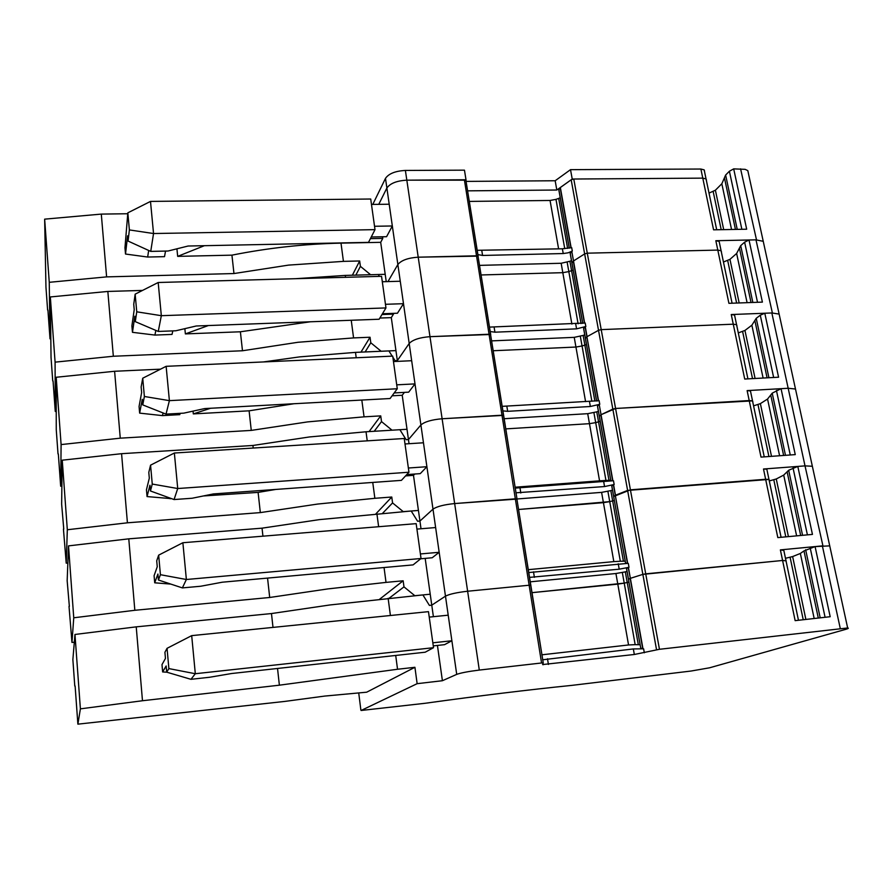 <?xml version="1.0" encoding="UTF-8"?>
<svg xmlns="http://www.w3.org/2000/svg" width="893" height="893" viewBox="0 0 893 893"><rect width="100%" height="100%" fill="white"/><g stroke="black" fill="none" stroke-linecap="round" stroke-linejoin="round"><path stroke-width="1.34" d="M613.658 496.541L625.558 563.07L613.636 496.53L630.413 489.833L645.717 573.842L642.86 574.378L782.592 560.469L786.164 560.849L782.592 560.469L645.717 573.842L659.458 649.289L847.658 627.969C848.997 628.136 848.35 628.594 845.693 629.353L709.578 667.797L691.07 671.034L571.721 685.389C528.02 689.82 479.083 695.792 424.923 703.304L361.085 710.482L417.143 683.681L414.921 667.294L397.541 669.259L395.711 655.462M659.458 649.289L634.331 654.491L542.62 664.559L543.234 662.863L530.766 585.73M273.001 627.399L271.472 613.558L329.852 604.974L422.902 594.928L429.41 605.409L431.765 605.175L445.484 596.144C449.48 594.102 456.87 592.461 467.631 591.233L529.136 585.228L467.631 591.233L479.295 670.074L543.1 662.807M479.295 670.074C468.379 671.436 460.855 672.875 456.714 674.371L442.403 680.723L417.143 683.681M69.353 606.358L67.165 580.718L68.504 545.88L128.782 538.836L262.051 528.165L319.471 519.614L411.204 511.008L417.6 521.244L419.933 521.054L432.993 509.155C436.833 506.498 444.055 504.634 454.66 503.563L467.631 591.233C456.87 592.461 449.48 594.102 445.484 596.144L431.765 605.175L430.225 594.213L414.832 595.709L403.982 586.868L389.136 598.221M541.549 662.896L529.136 585.228L530.833 585.328L516.98 499.634M640.136 644.746L635.157 644.646L624.229 583.129L531.871 592.673L617.8 584.134L628.549 644.969L541.817 654.815M627.031 571.464L625.323 571.866L627.221 582.493L628.94 582.102L624.229 583.129L627.221 582.493L638.316 644.69M640.716 648.028L628.438 579.334L640.739 648.017L628.438 579.334L630.157 578.407L628.482 579.2L626.551 568.406L629.007 567.301L619.206 569.187L529.426 577.391M640.806 648.162L642.737 648.698L630.157 578.407L642.86 574.378L630.358 578.329L642.971 648.742L643.619 648.82L644.322 652.794M840.268 628.438L822.375 545.891L780.382 549.887L795.15 620.646L830.189 616.717L815.086 546.594L829.731 545.869L829.988 547.029M542.62 659.793L633.338 648.932L643.619 648.82M420.659 558.795L432.212 557.757L439.177 552.287L451.88 640.75L432.837 642.815M433.272 645.896L444.558 644.668L451.88 640.75L456.714 674.371M433.395 616.695L431.765 605.175M437.436 645.438L442.403 680.723M277.533 668.466L279.375 685.188L142.478 700.737L80.392 708.852L77.881 724.156L284.711 701.429L324.65 696.082L366.677 692.198L414.921 667.294M635.157 644.646L628.549 644.969M785.483 558.292L792.627 556.573L805.877 619.441M814.17 618.514L800.351 553.459L792.627 556.573M800.351 553.459L803.979 550.925L818.289 618.045M815.086 546.594L803.979 550.925M448.208 615.177L429.243 617.119M279.375 685.188L397.541 669.259M75.112 686.003L77.881 724.156M74.778 686.036L72.869 659.603L74.967 634.465L80.392 708.852M271.472 613.558L136.227 626.853L74.967 634.465M425.18 652.214L433.518 647.693L428.473 611.649L191.694 635.637L195.31 673.724L190.957 679.316L209.576 677.262L231.577 673.523L425.18 652.214M142.478 700.737L136.227 626.853M166.868 672.206L162.638 671.938L166.143 665.977L166.69 672.161L168.877 668.589L167.047 648.329L164.915 652.281L165.462 658.431L161.99 664.626L162.638 671.938M433.518 647.693L195.31 673.724L168.877 668.589M166.69 672.161L190.957 679.316M191.694 635.637L167.047 648.329M69.018 606.38L71.965 642.435L74.32 642.257M379.704 599.158L403.156 580.785L403.982 586.868M68.504 545.88L73.751 617.789L71.965 642.435M420.402 553.95L439.177 552.287L432.993 509.155C436.833 506.498 444.055 504.634 454.66 503.563L517.025 499.075L503.652 416.294M613.826 561.619L620.334 561.25L609.729 501.632L518.565 509.49L603.422 502.659L613.826 561.619L528.198 569.678M612.498 490.157L610.823 490.614L612.665 500.917L614.339 500.471L609.729 501.632L612.665 500.917L623.414 561.195L620.334 561.25M625.535 563.07L627.466 563.405L615.277 495.336L613.67 496.352L611.794 485.892L614.161 484.508L604.55 486.562L515.897 492.802M656.556 649.791L627.612 490.424L615.467 495.235L613.591 484.743M610.823 480.78L612.676 480.802L600.855 414.832L599.303 416.294L610.845 480.78L599.303 416.294L601.045 414.72L612.832 409.106L627.612 490.424L768.973 479.429L765.636 479.273L763.504 469.015L805.017 465.878L797.806 466.425L812.451 534.405L777.814 537.597L765.636 479.273L630.413 489.833L615.578 408.469L752.531 400.879L749.205 400.555L747.128 390.609L788.173 388.265L781.051 388.678L795.261 454.615L761.015 457.104L749.205 400.555L615.578 408.469L601.212 329.629L733.265 324.192L736.569 324.684L733.265 324.192L731.255 314.537L771.842 312.963L764.799 313.231L778.584 377.214L744.717 379.045L733.265 324.192L601.212 329.629L587.281 253.177L717.805 250.085L721.086 250.743L717.805 250.085L715.84 240.719L755.98 239.849L749.015 240.005L762.399 302.113L728.911 303.33L717.805 250.085L587.281 253.177L573.775 179.024L702.78 178.131L706.062 178.935L706.363 180.431M769.253 479.999L768.973 479.429L769.13 480.166M628.214 567.58L630.358 578.329L628.415 567.49M622.332 572.513L624.229 583.129L617.8 584.134L615.924 573.518L625.323 571.866M63.76 529.036L61.639 504.132L62.242 460.185L121.571 453.689L252.931 445.473L309.436 436.956L366.03 431.777L399.885 429.712L406.159 439.713L408.458 439.568L420.904 424.968C424.599 421.764 431.665 419.688 442.113 418.761L454.66 503.563L515.339 498.819L529.136 585.228L530.676 585.216L516.868 498.908L515.339 498.819L501.989 415.212L503.663 415.591L517.014 499.031M403.156 580.785L386.022 582.392L384.046 567.524M425.18 558.382L430.314 594.816M73.751 617.789L134.832 610.287L269.697 597.484L327.898 588.911L386.022 582.392M128.782 538.836L134.832 610.287M262.051 528.165L262.933 536.18M269.697 597.484L267.554 578.095M170.786 584.089L154.712 582.805L157.905 574.043L158.441 580.015L160.416 574.701L158.664 555.145L156.721 560.815L157.246 566.754L154.087 575.728L154.712 582.805M421.016 528.768L418.437 510.439L403.245 511.633L392.563 502.915L382.617 513.263M625.2 561.184L623.414 561.195M627.466 563.405L528.656 572.558M783.842 550.434L780.382 549.887M626.518 568.54L628.426 579.233L626.551 568.406M530.141 581.834L615.924 573.518M769.286 480.947L776.263 478.972L788.419 536.626M797.806 466.425L788.675 470.265L783.708 475.098L776.263 478.972M822.933 545.846L805.017 465.878L812.351 466.258L812.708 467.876M435.628 527.551L416.919 529.102M421.038 558.493L186.369 579.501L182.875 542.732L416.16 523.644L421.038 558.493L413.102 564.889L222.301 582.203L200.702 586.243L182.373 587.907L158.441 580.015M160.416 574.701L186.369 579.501L182.373 587.907M182.875 542.732L158.664 555.145M63.436 529.047L66.227 563.159L67.846 563.07M375.953 513.788L391.77 497.021L392.563 502.915M62.242 460.185L67.321 529.75L66.227 563.159M406.773 474.596L420.257 473.636L426.899 466.715L420.904 424.968C424.599 421.764 431.665 419.688 442.113 418.761L503.507 415.379L490.737 335.601M599.56 480.836L605.956 480.434L595.687 422.623L589.469 423.673L505.661 428.897L589.469 423.673L599.56 480.836L515.004 487.221M598.41 411.316L596.77 411.84L598.556 421.831L600.196 421.317L595.687 422.623L598.556 421.831L608.981 480.278L605.956 480.434M596.546 400.912L585.395 338.503L587.069 336.672L598.522 330.31L612.832 409.106L615.578 408.469L601.045 414.72L599.225 404.551L599.772 404.283L590.351 406.494L507.671 411.327L502.781 410.88M752.832 401.627L752.531 400.879L752.721 401.828M613.391 484.843L627.69 563.427M613.636 496.53L625.613 563.148M607.899 491.34L609.729 501.632L603.422 502.659L601.603 492.367L610.823 490.614M408.369 468.01L426.899 466.715L432.993 509.155L419.933 521.054M391.77 497.021L374.859 498.305L372.749 482.432M414.743 474.027L413.492 475.344L418.549 511.287M413.492 475.344L405.556 475.902M67.321 529.75L127.42 522.807L260.332 512.604L317.584 504.065L374.859 498.305M121.571 453.689L127.42 522.807M252.931 445.473L253.21 448.04M260.332 512.604L258.11 492.4L203.437 495.95M171.623 498.674L147.055 496.575L149.946 485.212L150.459 490.983L152.256 484.062L150.56 465.164L148.796 472.419L149.31 478.168L146.452 489.744L147.055 496.575M409.039 443.709L407.007 429.276L392.027 430.192L381.512 421.596L374.2 431.286M610.723 480.188L608.981 480.278M612.676 480.802L515.138 488.114M766.987 469.964L766.83 469.193L763.504 469.015M613.636 496.374L611.794 485.892M516.991 498.986L601.603 492.367M258.11 492.4L275.736 489.442M170.384 498.216L170.206 498.774M753.569 405.857L760.378 403.625L771.496 456.345M781.051 388.678L772.211 393.154L767.556 399.048L760.378 403.625M805.017 465.878L788.173 388.265L795.496 389.035L795.942 391.078M423.461 442.783L405.009 443.966M408.961 472.23L177.729 488.527L174.358 453.019L404.239 438.508L408.961 472.23L401.415 480.367L213.327 493.941L192.129 498.249L174.068 499.555L150.459 490.983M152.256 484.062L177.729 488.527L174.068 499.555M174.358 453.019L150.56 465.164M700.882 169.034L570.515 169.659L555.167 180.754L556.819 190.019L572.223 179.035L702.78 178.131L700.882 169.034L704.153 169.86L704.544 171.088M556.819 190.019L467.575 190.845M371.254 236.991L386.58 236.701L392.328 225.974L386.881 188.021L378.766 204.341L386.881 188.021C390.174 183.344 396.816 180.732 406.828 180.174L466.001 179.761L466.09 181.614M570.515 169.659L572.223 179.035M555.167 180.754L466.079 181.402M372.783 204.419L385.486 178.354C388.768 173.622 395.398 170.987 405.389 170.44L464.46 170.161L466.001 179.761M58.335 453.934L60.668 486.194L61.885 486.16M369.066 431.598L380.731 415.881L381.512 421.596M58.012 453.945L56.259 429.734L56.192 377.259L61.104 444.58L60.668 486.194M56.192 377.259L114.605 371.265L160.528 369.166M263.502 361.933L299.702 356.876L355.503 352.378L388.901 350.916L392.194 356.14M392.864 357.189L395.074 360.694L397.34 360.582L409.195 343.47C412.756 339.742 419.677 337.476 429.979 336.672L490.558 334.495L503.652 415.535M591.88 401.27L582.057 345.982L575.94 347.042L493.159 350.748L575.94 347.042L585.585 401.649M584.736 334.853L583.14 335.422L584.87 345.122L586.478 344.553L582.057 345.982L584.87 345.122L594.85 401.057M596.591 401.024L585.406 338.235L596.624 401.002L598.332 400.756L586.88 336.795L585.406 338.235L583.642 328.401L585.83 326.503L576.577 328.858L494.923 332.185L490.078 331.515M585.83 326.503L585.205 322.998L584.435 323.143L573.317 261.113L571.9 263.044L582.705 323.366L571.9 263.044L573.507 260.968L584.647 253.902L598.522 330.31L601.212 329.629L598.522 330.31L587.069 336.672L585.295 326.805M736.915 325.588L736.569 324.684L736.814 325.822M599.225 404.551L612.888 480.802M593.901 412.633L595.687 422.623L589.469 423.673L587.706 413.682L596.77 411.84M394.204 392.931L408.681 392.161L414.999 383.901L409.195 343.47C412.756 339.742 419.677 337.476 429.979 336.672L442.113 418.761L501.989 415.212L489.051 334.239L490.558 334.495L478.224 257.407M396.726 384.838L414.999 383.901L420.904 424.968L408.458 439.568M380.731 415.881L364.054 416.841L361.821 400.064M404.395 392.395L402.218 395.264L407.163 430.348M402.218 395.264L392.094 395.8M61.104 444.58L120.265 438.173L251.268 430.404L307.605 421.898L364.054 416.841M114.605 371.265L120.265 438.173M251.268 430.404L249.102 410.825L193.323 413.906L210.581 408.257M193.044 411.115L193.323 413.906M180.163 413.336L179.783 414.653L162.448 415.613L139.643 413.124L142.255 399.327L142.746 404.909L144.376 396.481L142.724 378.219L141.139 386.959L141.641 392.518L139.062 406.505L139.643 413.124M397.452 361.375L395.934 350.603L381.144 351.262L370.796 342.778L365.125 351.965M598.332 400.756L502.056 406.348M750.656 391.927L750.455 390.955L747.128 390.609M599.036 404.663L597.484 406.159L599.281 416.105M504.032 418.717L587.706 413.682M249.102 410.825L293.987 403.736M163.095 412.957L162.448 415.613M738.299 332.899L744.952 330.443L755.087 378.487M764.799 313.231L760.289 315.218L756.226 318.31L751.873 325.208L744.952 330.443M788.173 388.265L771.842 312.963L779.131 314.079L779.667 316.535M411.673 360.716L393.467 361.565M397.273 388.756L169.391 400.644L166.131 366.32L392.708 356.117L397.273 388.756L390.096 398.524L204.653 408.581L183.835 413.135L166.031 414.118L142.746 404.909M144.376 396.481L169.391 400.644L166.031 414.118M166.131 366.32L142.724 378.219M53.055 380.965L55.266 411.45L56.237 411.45M360.973 352.143L370.037 337.241L370.796 342.778M52.732 380.965L51.035 357.434L50.332 296.945L55.087 362.145L55.266 411.45M50.332 296.945L107.841 291.442L142.523 290.426M295.471 278.705L345.29 275.412L378.252 274.508L379.436 276.383M382.438 313.756L397.463 313.22L403.491 303.687L397.865 264.529L387.964 281.596L397.865 264.529C401.281 260.309 408.068 257.865 418.214 257.184L478.023 256.124L490.715 334.685M578.106 323.813L568.83 271.595L562.813 272.678L481.037 274.966L562.813 272.678L571.888 324.092M571.475 260.633L569.901 261.258L571.587 270.668L573.161 270.054L568.83 271.595L571.587 270.668L581.019 323.567M572.313 251.056L571.699 247.662L570.951 247.863L560.168 187.664L571.174 179.783L584.647 253.902L587.281 253.177L584.647 253.902L573.507 260.968L571.788 251.391L572.313 251.056L568.16 252.808L563.226 253.545L482.577 255.454L477.766 254.572M721.455 251.781L721.086 250.743L721.365 252.06M585.116 326.938L598.544 400.734M580.327 336.293L582.057 345.982L575.94 347.042L574.232 337.353L583.14 335.422M374.535 226.275L392.328 225.974L397.865 264.529C401.281 260.309 408.068 257.865 418.214 257.184L429.979 336.672L489.051 334.239L476.516 255.8L478.023 256.124L465.867 180.174L478.179 256.347M385.452 304.301L403.491 303.687L409.195 343.47L397.34 360.582M370.037 337.241L353.572 337.911L351.239 320.263M381.97 314.537L393.489 314.124L391.301 317.629L396.124 351.887M391.301 317.629L379.849 318.042M55.087 362.145L113.333 356.251L242.483 350.759L297.927 342.287L353.572 337.911M107.841 291.442L113.333 356.251M242.483 350.759L240.384 331.783L185.376 333.904L208.359 325.543M184.851 328.657L185.376 333.904M172.818 330.89L172.025 334.417L154.936 335.076L132.465 332.319L134.81 316.245L135.29 321.647L136.752 311.813L135.156 294.154L133.738 304.279L134.218 309.659L131.896 325.912L132.465 332.319M382.148 280.648L382.84 281.741M393.489 314.124L393.378 313.365M734.805 316.222L734.559 315.062L731.255 314.537M583.631 328.669L585.35 338.291L583.642 328.401M491.585 340.88L574.232 337.353M240.384 331.783L310.552 321.759M155.828 330.399L154.936 335.076M723.453 262.017L729.961 259.338L739.158 302.95M749.015 240.005L744.617 242.17L740.71 245.642L736.636 253.467L729.961 259.338M772.378 312.941L755.98 239.849L763.247 241.311L763.861 244.146M400.265 281.239L382.304 281.753M585.205 322.998L489.375 327.117M385.966 307.929L161.332 315.687L158.184 282.501L381.545 276.317L385.966 307.929L379.134 319.236L196.248 325.99L175.798 330.778L158.262 331.437L135.29 321.647M136.752 311.813L161.332 315.687L158.262 331.437M158.184 282.501L135.156 294.154M47.921 310.038L50.008 338.838L50.823 338.86M355.849 275.122L360.404 266.348L370.595 274.72L385.196 274.318L385.408 275.803M352.378 275.211L359.667 260.979L360.404 266.348M47.608 310.027L45.956 287.155L44.65 219.153L49.26 282.311L50.008 338.838M44.65 219.153L101.3 214.097L127.732 213.74M385.486 178.354L386.881 188.021C390.174 183.344 396.816 180.732 406.828 180.174L465.867 180.174M469.26 201.416L550.055 200.467L558.605 248.868M564.744 248.667L555.982 199.373L550.055 200.467M555.982 199.373L558.694 198.391L567.613 248.388M560.235 197.733L558.694 198.391M558.806 189.461L569.299 248.154L558.817 189.807L560.168 187.664M571.174 179.783L573.775 179.024M706.452 180.118L706.05 178.935L702.78 178.131L713.574 229.825L746.682 229.2L733.689 168.877L745.13 169.335L747.809 170.63L748.513 173.822M571.788 251.391L584.636 323.099M567.155 262.185L568.83 271.595L562.813 272.678L561.15 263.268L569.901 261.258M405.389 170.44L418.214 257.184L476.516 255.8L464.371 179.772M359.667 260.979L343.425 261.37L341.003 243.13L380.697 242.327L386.234 281.641M49.26 282.311L106.613 276.886L233.966 273.548L288.551 265.109L343.425 261.37M101.3 214.097L106.613 276.886M233.966 273.548L231.934 255.152L177.674 256.369L204.374 245.698M176.926 248.812L177.674 256.369M165.529 251.078L164.513 256.659L147.658 257.039L125.511 254.036L127.599 235.83L128.067 241.065L129.373 229.925L127.833 212.835L124.964 247.819L125.511 254.036M370.416 238.632L382.784 238.398L382.561 236.779M382.784 238.398L380.697 242.327M719.412 242.729L719.133 241.389L715.84 240.719M571.609 251.547L570.203 253.5L571.877 262.776M479.496 265.377L561.15 263.268M231.934 255.152C268.09 247.941 304.446 243.934 341.003 243.13M148.673 250.453L147.658 257.039M709.02 193.1L715.393 190.22L723.698 229.635M733.689 168.877L729.402 171.233L725.629 175.05L721.834 183.757L715.393 190.22M740.587 168.844L756.505 239.849M389.203 204.218L371.477 204.43M571.699 247.662L562.378 248.79L477.085 250.308M375.004 229.646L153.54 233.531L150.493 201.416L370.718 199.016L375.004 229.646L368.508 242.371L188.122 246.022L168.029 251.022L150.738 251.391L128.067 241.065M129.373 229.925L153.54 233.531L150.738 251.391M150.493 201.416L127.833 212.835M633.338 648.932L634.331 654.491M547.498 658.766L548.414 664.448M543.234 662.84L530.833 585.328M358.729 692.935L360.861 709.991M390.408 615.5L388.131 598.321M810.197 547.911L825.087 617.286M803.231 619.742L790.093 557.288M805.653 549.753L820.198 617.833M378.632 526.714L376.902 513.721M629.007 567.301L628.315 563.461M533.501 571.833L534.394 577.336M619.206 569.187L618.246 563.796M793.051 467.977L807.406 534.874M785.795 536.86L773.807 479.809M783.708 475.098L796.623 535.867M787.113 471.794L800.686 535.487M788.675 470.265L802.573 535.32M367.235 440.852L366.03 431.777M610.89 480.802L597.506 405.924M614.161 484.508L613.491 480.78M519.96 487.667L520.809 493.003M604.55 486.562L603.623 481.338M776.43 390.453L790.26 454.972M768.906 456.524L757.99 404.596M767.556 399.048L779.6 455.754M770.737 395.019L783.63 455.452M772.211 393.154L785.483 455.318M356.207 357.758L355.503 352.378M599.772 404.283L599.125 400.667M506.833 406.159L507.671 411.327M590.351 406.494L589.447 401.426M760.289 315.218L773.639 377.482M752.52 378.621L742.619 331.537M751.873 325.208L763.102 378.052M754.853 320.487L767.076 377.839M756.226 318.31L768.918 377.739M345.535 277.321L345.29 275.412M582.749 323.366L570.203 253.188M494.119 327.173L494.923 332.185M576.577 328.858L575.706 323.947M744.617 242.17L757.51 302.292M736.625 303.04L727.695 260.544M736.636 253.467L747.084 302.671M739.426 248.109L751.024 302.526M740.71 245.642L752.844 302.459M571.14 247.808L560.346 187.508M481.796 250.609L482.577 255.454M563.226 253.545L562.378 248.79M729.402 171.233L741.86 229.289M721.198 229.68L713.172 191.526M721.834 183.757L731.546 229.49M724.435 177.796L735.441 229.412M725.629 175.05L737.238 229.378M847.658 627.969L747.809 170.63M542.922 663.722L543.089 664.772M783.719 549.876L798.465 620.278M766.83 469.193L781.085 537.296M750.455 390.955L764.252 456.87M613.614 496.396L611.772 486.071M716.699 229.769L704.153 169.86M734.559 315.062L747.921 378.878M599.27 416.116L597.484 406.159M719.133 241.389L732.081 303.207M569.243 248.154L558.817 189.807M571.855 262.799L570.203 253.5"/></g></svg>
